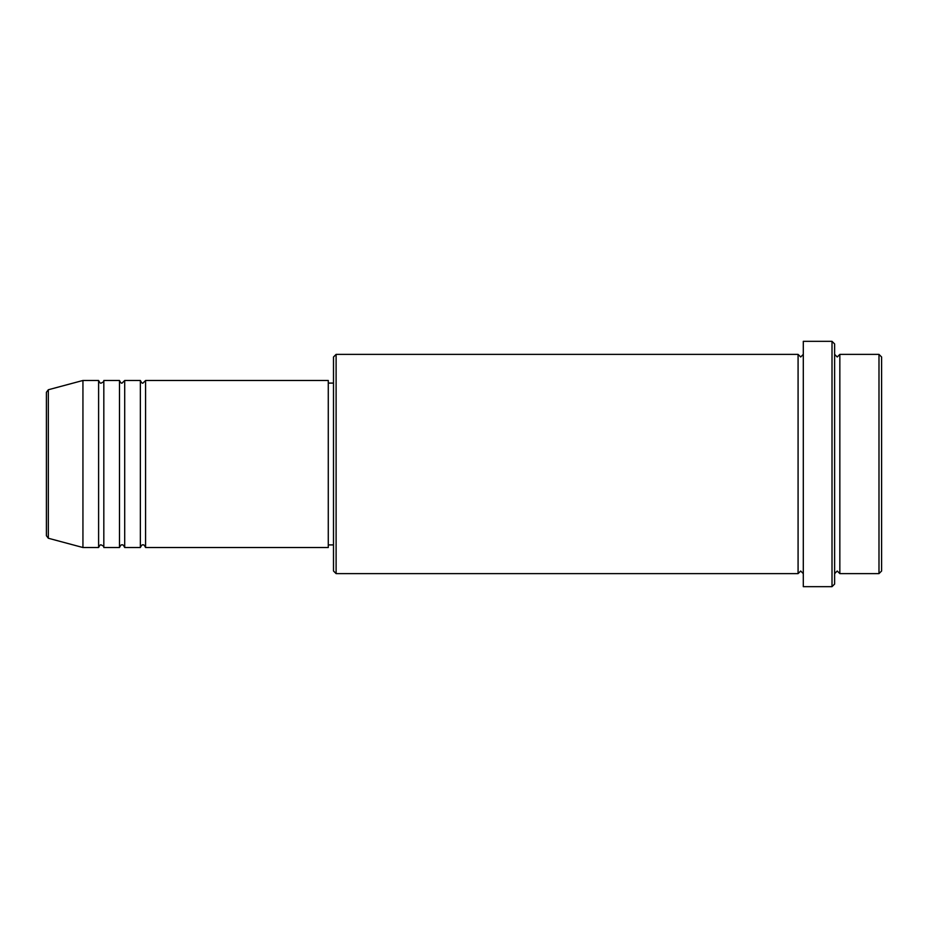 <?xml version="1.0" encoding="UTF-8"?>
<svg xmlns="http://www.w3.org/2000/svg" width="928" height="928" viewBox="0 0 928 928"><rect width="100%" height="100%" fill="white"/><g stroke="black" fill="none" stroke-linecap="round" stroke-linejoin="round"><path stroke-width="1.39" d="M46.4 535.723L46.4 392.277L48.337 389.748L48.337 538.252L46.4 535.723M145.58 380.48L145.58 547.52L328.28 547.52L328.28 380.48L145.58 380.48L142.97 383.09C142.332 383.612 141.462 382.742 140.36 380.48L140.36 547.52L124.7 547.52L124.7 380.48L140.36 380.48M119.48 380.48L119.48 547.52L103.82 547.52L103.82 380.48L119.48 380.48C120.582 382.742 121.452 383.612 122.09 383.09L124.7 380.48M98.6 380.48L98.6 547.52L82.94 547.52L82.94 380.48L98.6 380.48C99.702 382.742 100.572 383.612 101.21 383.09C103.449 382.046 104.319 381.176 103.82 380.48M878.99 354.38L881.6 356.99L881.6 571.01L878.99 573.62L878.99 354.38L839.84 354.38L839.84 573.62L878.99 573.62M336.11 573.62L333.5 571.01L333.5 356.99L336.11 354.38L336.11 573.62L798.08 573.62L798.08 354.38L800.69 356.99L803.3 354.38M832.01 341.33L834.62 343.94L834.62 584.06L832.01 586.67L832.01 341.33L803.3 341.33L803.3 586.67L832.01 586.67M834.62 354.38L837.23 356.99L839.84 354.38M328.28 544.91L333.5 544.91M48.337 538.252L82.94 547.52M48.337 389.748L82.94 380.48M336.11 354.38L798.08 354.38M328.28 383.09L333.5 383.09M798.08 573.62L800.69 571.01L803.3 573.62M839.84 573.62L837.23 571.01L834.62 573.62M103.82 547.52C104.319 546.824 103.449 545.954 101.21 544.91C100.572 544.388 99.702 545.258 98.6 547.52M124.7 547.52C123.598 545.258 122.728 544.388 122.09 544.91C121.452 544.388 120.582 545.258 119.48 547.52M145.58 547.52C144.478 545.258 143.608 544.388 142.97 544.91C142.332 544.388 141.462 545.258 140.36 547.52"/></g></svg>
